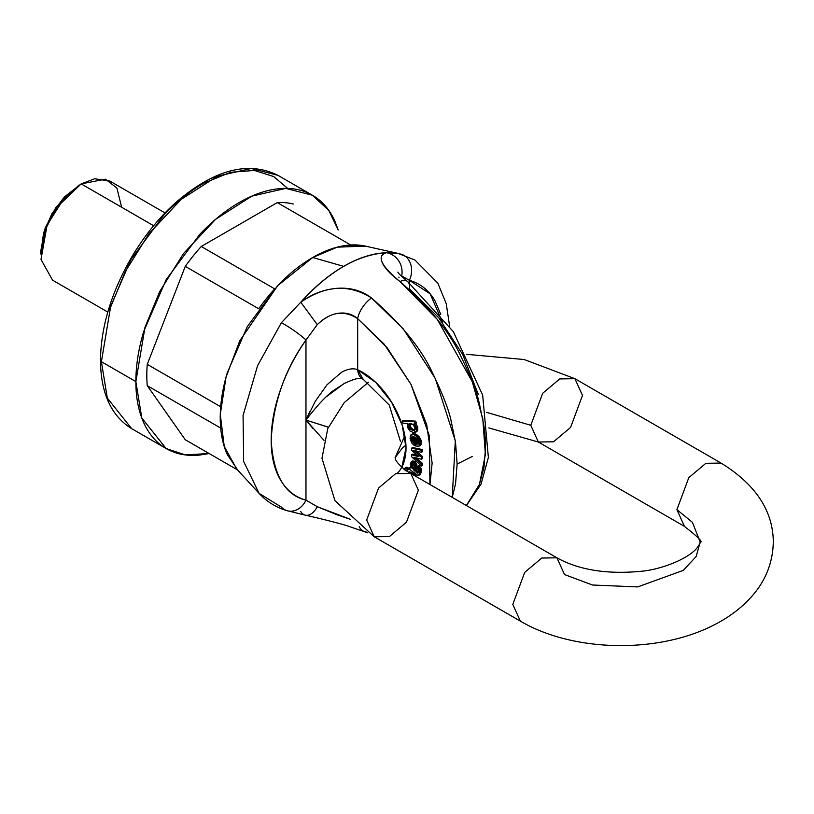 <?xml version="1.0" encoding="UTF-8"?>
<svg xmlns="http://www.w3.org/2000/svg" width="814" height="814" viewBox="0 0 814 814"><rect width="100%" height="100%" fill="white"/><g stroke="black" fill="none" stroke-linecap="round" stroke-linejoin="round"><path stroke-width="1.22" d="M109.096 309.951L131.023 259.391L163.848 215.12C176.241 202.035 189.143 191.626 202.564 183.883M209.117 453.52L185.307 454.904L166.158 448.545L141.778 417.979L135.867 381.593L144.984 327.309L159.697 291.585L183.486 253.561L215.578 219.342L251.78 196.143L285.765 188.39L312.403 195.238L328.836 210.48L338.197 229.955L334.819 221.032C329.568 209.432 322.1 200.834 312.403 195.238C302.706 189.642 291.524 187.464 278.856 188.726C266.178 189.977 252.991 194.566 239.275 202.483C225.57 210.399 212.373 221.042 199.705 234.422L166.158 279.67L143.742 331.349C138.492 349.013 135.867 365.761 135.867 381.593C135.867 397.425 138.492 411.141 143.742 422.741C148.982 434.34 156.461 442.948 166.158 448.545C175.855 454.141 187.037 456.308 199.705 455.057L209.137 453.53M147.263 364.357L185.277 266.382A130.779 75.509 -60 0 1 201.262 246.489L277.289 202.594A130.779 75.509 -60 0 1 293.284 204.029A130.779 75.509 120 0 0 277.289 202.594L350.732 244.994A130.779 75.509 -60 0 1 366.717 246.428A130.779 75.509 -60 0 0 350.732 244.994L277.289 202.594L201.262 246.489A130.779 75.509 120 0 0 185.277 266.382L258.699 308.771A130.779 75.509 -60 0 1 274.705 288.889L201.262 246.489L274.705 288.889A130.779 75.509 -60 0 0 258.71 308.781L185.277 266.382L147.263 364.357A130.779 75.509 120 0 0 147.263 385.673A130.779 75.509 -60 0 1 147.263 364.357L220.696 406.756L147.263 364.357M185.277 439.753L147.263 385.673L220.686 428.062A130.779 75.509 -60 0 1 220.696 406.756A130.779 75.509 -60 0 0 220.696 428.072L147.263 385.673L185.277 439.753L237.576 469.943L185.277 439.753M135.867 381.593L101.394 361.691L107.316 398.077L131.685 428.642L107.316 398.077L101.394 361.691L135.867 381.593M166.158 448.545L131.685 428.642C111.172 415.903 100.773 393.152 100.468 360.399A3.175 1.832 0 0 0 101.394 361.691A3.175 1.832 180 0 1 100.468 360.399C100.895 327.493 110.897 293.752 130.484 259.167C143.386 236.925 158.628 217.928 176.2 202.167C214.224 169.587 248.128 160.643 277.93 175.336L251.292 168.488L217.307 176.241L181.115 199.44L149.013 233.659L125.224 271.683L110.511 307.407L101.394 361.691L110.511 307.407L125.224 271.683L149.013 233.659L181.115 199.44L217.307 176.241L251.292 168.488L277.93 175.336L312.403 195.238M165.018 212.942L109.778 181.044L94.658 178.765L81.166 183.883L64.55 197.588L47.09 225.071L40.995 259.442L52.554 280.169L107.794 312.057M81.166 183.883L64.296 196.978L51.893 213.706L43.61 232.804L40.7 253.968L45.462 229.233L56.888 207.244L81.166 183.883L153.632 225.722L81.166 183.883L105.444 179.202L116.87 188.003L121.632 207.244M350.569 519.363L337.128 514.814L317.257 506.684L305.972 500.172L305.972 340.018C295.024 355.769 286.487 372.456 280.362 390.089C274.237 407.722 271.174 424.42 271.174 440.191C271.174 455.952 274.237 469.118 280.362 479.68C286.487 490.242 295.024 497.069 305.972 500.172A19.078 15.415 105.8 0 1 287.637 510.836A19.078 15.415 105.8 0 1 281.369 507.102L259.045 493.315L243.651 461.487L243.071 415.486L257.57 365.69L281.369 322.741L300.773 302.208A141.809 81.868 -60 0 1 343.63 266.351A141.809 81.868 -60 0 1 386.497 252.716C376.282 255.871 380.759 265.476 399.939 281.552A19.078 9.056 -52.4 0 1 407.529 281.461A19.078 9.056 127.6 0 0 399.939 281.552L437.301 319.414L472.324 381.847L482.804 418.823L485.388 454.497L479.446 484.401L466.361 505.525L479.304 484.768L483.984 467.429L485.561 447.659L485.164 437.057L483.984 426.068L479.304 403.327C477.014 392.653 471.011 377.269 461.284 357.173C450.193 332.611 429.741 307.407 399.939 281.552C390.232 274.125 384.289 267.684 382.092 262.24C380.067 256.959 381.542 253.785 386.497 252.716C357.916 254.507 329.344 271.001 300.773 302.208C311.793 294.047 323.87 289.418 337.016 288.319C350.295 287.362 361.792 290.578 371.499 297.975C401.282 323.84 421.723 349.043 432.844 373.595C442.501 393.732 448.514 409.116 450.864 419.739L455.545 442.49L457.122 464.082L472.324 456.44L457.122 464.082L455.545 483.852L452.228 497.364L455.311 440.862L435.276 378.449L403.368 328.978L371.499 297.975A19.078 9.056 127.6 0 0 357.672 318.64L357.672 369.749L375.783 382.438L391.534 402.065L402.228 425.254L406.013 448.005L401.831 467.155M237.698 470.075L227.279 454.477C222.588 444.108 220.238 431.837 220.238 417.684C220.238 403.52 222.588 388.543 227.279 372.751L247.324 326.536L277.33 286.07C288.655 274.104 300.447 264.581 312.718 257.509C324.979 250.427 336.772 246.327 348.107 245.197L366.819 246.428M397.7 253.317L365.394 246.113L337.271 247.161L312.718 257.509L343.63 266.351L312.718 257.509L277.757 285.612L239.774 340.761L226.017 377.197L220.279 414.357L224.237 446.428L236.711 469.006L259.045 493.315L243.651 461.487L243.071 415.486L257.57 365.69L281.369 322.741A19.078 2.249 34.8 0 1 305.972 340.018L317.257 324.644C323.952 318.335 330.596 314.601 337.189 313.451C345.146 312.108 351.974 313.838 357.672 318.64L357.672 369.749C353.256 367.948 347.832 368.813 341.422 372.324L327.014 384.778L315.283 401.282L305.972 420.095L323.992 440.364M400.793 275.61L401.699 275.895A19.078 17.806 -102.3 0 0 386.497 252.716L397.812 253.347M386.497 252.716A19.078 17.806 77.7 0 1 401.699 275.895L409.381 280.321A19.078 15.415 -74.2 0 0 401.19 254.202A19.078 15.415 105.8 0 0 400.417 254.009L402.218 254.558M429.945 484.503L432.132 463.085L426.689 424.532L411.019 384.401L387.037 347.609L357.672 318.64L384.096 344.068L410.897 384.167L429.253 435.49L429.945 484.493M405.067 468.569L406.797 467.144L409.462 468.61L407.448 470.36L409.462 468.61L407.448 470.36L406.115 469.749L407.448 470.36L408.333 469.261L405.677 467.796L404.08 468.986M409.35 471.733L414.916 474.124L417.063 477.065M413.481 440.995L413.013 436.457L412.586 438.471M415.191 442.724L414.061 443.376L415.191 442.724L413.492 441.005L415.191 442.724L415.364 444.831L414.245 445.482L411.609 442.826L410.093 438.38L410.734 435.083L411.609 442.826L414.245 445.482L415.364 444.831L415.211 443.03M418.956 446.204L415.74 446.021L418.956 446.204C423.87 441.453 413.827 431.176 410.734 435.083L413.98 434.615L417.908 437.25L420.105 441.961L418.956 446.204L420.075 445.553C425 440.801 414.947 430.535 411.853 434.432L415.099 433.964L419.037 436.599L421.235 441.32L421.042 444.546M416.29 450.987L422.517 456.562L421.387 457.203L421.387 459.208L413.878 457.183L421.398 464.122L422.517 463.471L416.432 457.844L422.517 463.471L422.517 465.374L421.398 466.015L411.63 456.786L411.63 454.772L417.49 456.328L418.62 455.687L417.49 456.328L418.284 456.562L417.49 456.328L418.62 455.687M412.759 454.12L417.551 455.402L412.759 454.12L411.63 454.772L418.284 456.562L419.403 455.911L418.284 456.562L411.63 450.183L411.63 448.148L421.387 450.254L421.387 452.279L413.665 450.315L421.387 457.203L421.387 459.208L413.878 457.183L421.398 464.122L421.398 466.015L411.63 456.786L411.63 454.772L412.759 454.12M418.284 456.562L411.63 450.183L411.63 448.148L412.749 447.507L411.63 448.148L421.387 450.254L422.507 449.603L421.387 450.254L421.387 452.279L422.517 451.628L422.507 449.603L412.749 447.507L422.507 449.603L422.517 451.628L421.387 452.279L413.665 450.315L421.387 457.203L422.517 456.562L422.517 458.557L421.387 459.208L422.517 458.557L422.517 456.562L416.107 450.814L414.977 451.465L416.107 450.814M412.535 460.928L414.825 461.375L416.809 464.061L417.043 471.438L418.772 472.507L417.043 471.438L417.033 469.719L415.913 470.37L417.033 469.719L417.155 467.958L416.035 468.61L415.913 470.37L415.679 464.713L413.695 462.026L411.467 461.548L410.327 463.929L411.019 468.121L409.778 467.48L410.897 466.829L409.778 467.48L409.381 469.251L409.778 467.48L411.019 468.121L411.426 461.569L412.556 460.917L416.809 464.061L415.679 464.713L411.426 461.569M419.261 465.435L421.153 468.671L421.245 472.191L420.126 474.572L421.153 468.671L419.261 465.435L418.142 466.076L419.261 465.435M415.689 432.275L416.565 431.41L413.634 432.641L409.839 430.901L407.315 427.096L407.305 423.514L415.689 432.275L417.684 430.759L417.704 426.862L415.211 423.107L417.704 426.862L417.684 430.759L416.198 431.878M403.368 420.339L415.72 421.153L416.341 423.138L414.082 423.758L416.585 427.503L417.704 426.862L416.585 427.503L414.082 423.758L415.221 423.789L414.601 421.805L415.221 423.789L416.341 423.138L415.72 421.153L414.601 421.805L402.238 420.991L414.601 421.805L415.72 421.153L403.368 420.339L402.238 420.991L402.92 423.158L402.238 420.991L403.368 420.339M350.61 519.403L317.257 506.684L305.972 500.172L305.972 420.095C318.193 404.09 328.113 393.752 335.724 389.061L344.882 383.129M328.327 427.238L305.972 420.095L305.972 340.018L317.257 324.644L300.773 302.208L281.369 322.741A19.078 2.249 -145.2 0 1 305.972 340.018C284.869 369.525 273.27 402.91 271.174 440.191C273.27 475.04 284.869 495.034 305.972 500.172A19.078 15.415 -74.2 0 1 287.637 510.836M359.228 526.75A19.078 12.668 111.1 0 0 364.224 531.532A19.078 12.668 -68.9 0 1 359.228 526.75M287.668 188.41L273.697 176.567L254.416 170.452L230.464 172.303L203.673 183.242M400.407 441.239L389.234 405.016L363.217 379.304L357.672 369.749A19.078 12.088 114.6 0 0 363.186 379.283M309.707 411.701L305.972 420.095L312.963 428.52M326.353 396.754L343.864 383.699C354.65 378.51 361.101 377.045 363.227 379.304M328.357 427.167L305.972 420.095M397.68 472.883A61.996 35.796 -120 0 0 400.142 419.312A61.996 35.796 -120 0 0 357.672 369.749M564.499 574.552L556.929 557.814L541.768 558.038L524.694 572.395L512.789 604.405L520.36 621.133L512.789 604.405L524.694 572.395L541.768 558.038L556.929 557.814C578.785 569.922 606.511 574.44 640.109 571.377C661.192 569.749 688.135 558.842 696.876 548.097C699.694 544.159 700.793 542.155 700.182 542.104C703.347 542.297 698.117 537.057 684.472 526.393L676.902 509.656L688.807 477.645L705.88 463.288L721.031 463.064L705.88 463.288L688.807 477.645L676.902 509.656L692.419 522.323L700.182 542.104L696.163 556.501L683.282 570.39L637.698 586.925L592.521 585.012L564.499 574.552L592.521 585.012L637.698 586.925L683.282 570.39L696.163 556.501L700.182 542.104L692.419 522.323L676.902 509.656L684.472 526.393L538.349 442.022L530.779 425.295L486.691 412.383L530.779 425.295L542.684 393.284L559.757 378.927L574.908 378.703L559.757 378.927L542.684 393.284L530.779 425.295L538.349 442.022L488.827 427.92M556.929 557.814L410.805 473.453L395.645 473.677L378.571 488.034L366.666 520.034L374.237 536.772L366.666 520.034L378.571 488.034L395.645 473.677L410.805 473.453L418.376 490.181L406.471 522.191L389.397 536.548L374.237 536.772L520.36 621.133C573.87 652.635 659.961 653.774 715.516 624.165C729.466 616.951 741.31 607.956 751.068 597.201C765.536 581.196 772.954 562.657 773.3 541.575C772.873 510.439 755.443 484.269 721.031 463.064L574.908 378.703L582.478 395.441L570.573 427.442L553.5 441.799L538.349 442.022M404.853 435.714L395.095 457.733L404.853 435.714M78.917 185.175L55.983 207.244L45.197 228.012L40.7 251.373M415.221 429.629L415.323 427.177L413.553 424.633L410.561 423.453L408.445 424.298L408.414 426.709L410.073 429.253L412.902 430.423L415.221 429.629L410.073 429.253L409.004 423.748L413.553 424.633L415.221 429.629L414.692 430.138M403.948 469.22L406.797 467.144L405.006 468.03M412.688 464.387L412.973 466.9L414.591 469.342L412.973 466.9L411.843 467.551L412.372 463.644L413.858 464.316L414.682 466.239L414.652 471.021L411.843 467.551L411.569 465.038L412.372 463.644C414.529 464.662 415.293 467.124 414.652 471.021L411.843 467.551L412.973 466.9L413.492 462.993M415.923 472.089L415.913 470.37L415.923 472.089L417.043 471.438L415.923 472.089L416.961 472.903L418.081 472.252L416.961 472.903L415.923 472.089M420.095 474.582L417.551 475.223L409.381 469.251L417.551 475.223L419.007 475.223L420.034 469.312L418.142 466.076L417.572 467.551L418.142 466.076L420.034 469.312L421.153 468.671L420.034 469.312L420.126 472.842L419.007 475.223L420.075 474.603M418.569 443.752L416.687 444.271L418.569 443.752L418.762 441.412L417.613 438.96L418.152 444.19M414.061 443.376L414.245 445.482L414.061 443.376L412.362 441.656L413.492 441.005L412.362 441.656L414.061 443.376M416.839 438.125L417.816 443.62L418.589 443.711L416.687 444.271L417.816 443.62L416.839 438.125M416.565 431.41L417.684 430.759L416.565 431.41L416.585 427.503L416.565 431.41M418.325 472.853L418.813 469.627L417.572 467.551L418.813 469.627L418.874 471.428L418.325 472.853L416.961 472.903L418.325 472.853L417.643 473.158M412.362 434.015L410.734 435.083M420.075 445.553L418.986 446.184M414.031 429.772L411.192 428.612L409.656 423.514L409.534 426.058L411.243 428.652M410.073 429.253L411.192 428.612L410.073 429.253M414.479 475.569L408.669 472.171L414.489 475.579M417.002 477.024L409.483 471.662L408.363 472.303M415.445 437.23L416.687 444.271L415.445 437.23L417.613 438.96L415.445 437.23M407.285 423.453L402.92 423.158L407.285 423.453M408.333 469.261L409.462 468.61L406.797 467.144L405.677 467.796L408.333 469.261M411.894 437.108L414.092 436.691L415.74 446.021L414.092 436.691L411.894 437.108L411.467 439.112L412.362 441.656L411.894 437.108L413.013 436.457L412.26 436.792M422.517 463.471L422.517 465.374L421.398 466.015L421.398 464.122L422.517 463.471M419.007 475.223L420.126 474.572M405.535 470.075L405.016 470.909M416.035 468.61L415.679 464.713L416.809 464.061L417.155 467.958L416.035 468.61M440.771 314.397L434.991 300.814C428.866 290.252 420.329 283.425 409.381 280.321L409.381 284.697L409.381 280.321L430.138 293.854L442.704 322.802M399.064 277.706L398.819 277.147M466.412 505.555L481.043 484.116L488.38 457.458L482.661 395.116L453.317 331.624L407.529 281.461A19.078 9.056 -52.4 0 1 409.381 288.797L438.736 317.755L462.718 354.548L478.388 394.678M366.717 532.112A19.078 12.668 -68.9 0 1 364.224 531.532M305.515 515.201A19.078 10.704 -76.9 0 0 317.257 506.684A19.078 10.704 103.1 0 1 305.515 515.201A19.078 10.704 103.1 0 1 300.773 511.558M357.672 318.64A19.078 9.056 -52.4 0 1 371.499 297.975C349.145 283.811 325.569 285.215 300.773 302.208L317.257 324.644C330.464 311.823 343.935 309.819 357.672 318.64M401.19 254.202A19.078 15.415 105.8 0 1 409.381 280.321L401.699 275.895M398.005 253.388L414.937 260.022L437.861 283.211L446.255 303.754L449.613 326.18M259.045 493.315C266.85 501.76 276.261 507.57 287.281 510.734L305.352 515.16C319.424 518.304 340.751 523.646 347.273 525.834L367.857 532.865M405.942 445.116L402.655 447.619L395.095 457.733L395.502 459.361C397.069 463.624 406.278 471.438 410.805 473.453M374.237 536.772L334.941 500.671L321.978 458.272L327.788 428.53L344.2 402.645L368.427 382.244M466.554 354.314L524.236 359.534L574.908 378.703M407.529 281.461C395.828 271.662 399.165 273.25 397.822 272.1"/></g></svg>
